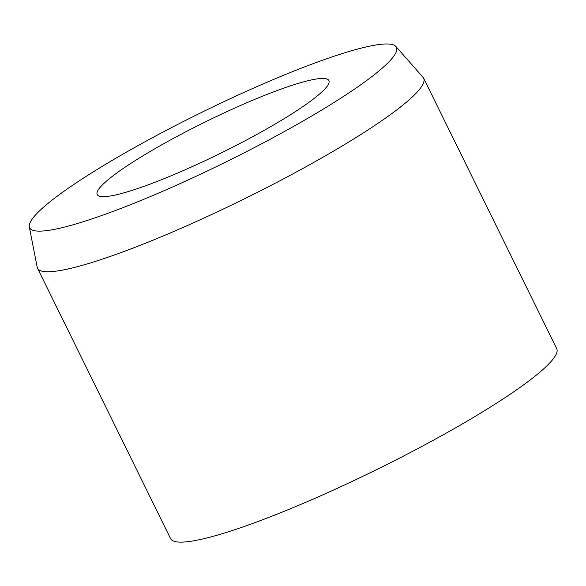 <?xml version="1.0" encoding="UTF-8"?>
<svg xmlns="http://www.w3.org/2000/svg" width="586" height="586" viewBox="0 0 586 586"><rect width="100%" height="100%" fill="white"/><g stroke="black" fill="none" stroke-linecap="round" stroke-linejoin="round"><path stroke-width="0.88" d="M183.762 132.868A129.103 17.434 153.8 0 1 328.871 80.553A129.103 17.434 153.8 0 1 242.296 142.237A129.103 17.434 153.8 0 1 97.195 194.552A129.103 17.434 153.8 0 1 183.762 132.868M395.872 46.462L423.063 77.359A215.172 29.058 153.8 0 1 423.656 78.253A215.172 29.058 153.8 0 1 279.375 181.059A215.172 29.058 153.8 0 1 37.533 268.249A215.172 29.058 153.8 0 1 37.196 267.231L29.3 226.833A204.411 27.608 153.8 0 1 166.695 130.136A204.411 27.608 153.8 0 1 395.872 46.462A204.411 27.608 153.8 0 1 259.371 144.976A204.411 27.608 153.8 0 1 29.3 226.833M423.656 78.253L556.7 348.626A215.172 29.058 153.8 0 1 412.419 451.432A215.172 29.058 153.8 0 1 170.577 538.622L37.533 268.249"/></g></svg>
